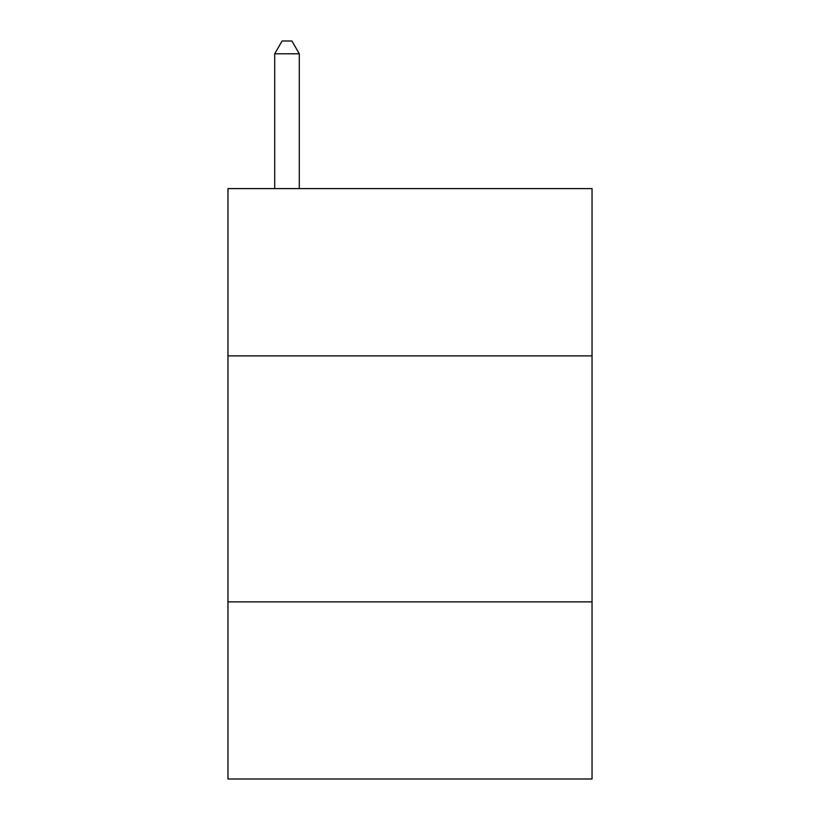 <?xml version="1.0" encoding="UTF-8"?>
<svg xmlns="http://www.w3.org/2000/svg" width="820" height="820" viewBox="0 0 820 820"><rect width="100%" height="100%" fill="white"/><g stroke="black" fill="none" stroke-linecap="round" stroke-linejoin="round"><path stroke-width="1.23" d="M592.04 355.88L592.04 188.6L227.96 188.6L227.96 355.88L592.04 355.88L592.04 779L227.96 779L227.96 355.88M592.04 601.88L227.96 601.88M299.3 188.6L299.3 53.792L274.7 53.792L274.7 188.6M274.7 53.792L282.08 41L291.92 41L299.3 53.792"/></g></svg>

